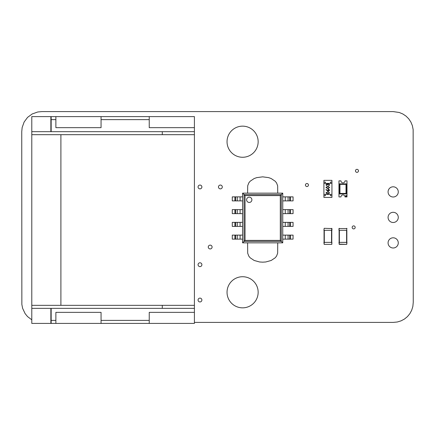 <?xml version="1.0" encoding="UTF-8"?>
<svg xmlns="http://www.w3.org/2000/svg" width="435" height="435" viewBox="0 0 435 435"><rect width="100%" height="100%" fill="white"/><g stroke="black" fill="none" stroke-linecap="round" stroke-linejoin="round"><path stroke-width="0.65" d="M194.412 322.4L393.175 322.4L397.28 322.003L401.075 320.851L404.49 319.029L407.448 316.598L409.873 313.64L411.7 310.226L412.853 306.43L413.25 302.325L413.147 129.586L412.364 125.623L410.868 122.012L408.731 118.815L406.029 116.112L402.832 113.975L399.221 112.48L393.175 111.594L41.825 111.594L37.72 111.996L32.168 113.975L27.552 117.396L24.132 122.012L22.147 127.564L21.75 131.669L21.853 304.413L22.636 308.371L25.127 313.64L27.552 316.598L31.788 319.796M198.066 300.03A1.914 1.914 0 0 0 199.98 301.944A1.914 1.914 0 0 0 201.889 300.03A1.914 1.914 0 0 0 199.98 298.116A1.914 1.914 0 0 0 198.066 300.03M198.066 264.697A1.914 1.914 0 0 0 199.98 266.611A1.914 1.914 0 0 0 201.889 264.697A1.914 1.914 0 0 0 199.98 262.789A1.914 1.914 0 0 0 198.066 264.697M198.066 186.963A1.914 1.914 0 0 0 199.98 188.877A1.914 1.914 0 0 0 201.889 186.963A1.914 1.914 0 0 0 199.98 185.049A1.914 1.914 0 0 0 198.066 186.963M355.471 170.846A1.506 1.506 0 0 0 356.977 172.352A1.506 1.506 0 0 0 358.483 170.846A1.506 1.506 0 0 0 356.977 169.34A1.506 1.506 0 0 0 355.471 170.846M305.435 185.033A1.506 1.506 0 0 0 306.941 186.539A1.506 1.506 0 0 0 308.442 185.033A1.506 1.506 0 0 0 306.941 183.526A1.506 1.506 0 0 0 305.435 185.033M352.171 227.396A1.506 1.506 0 0 0 353.677 228.902A1.506 1.506 0 0 0 355.178 227.396A1.506 1.506 0 0 0 353.677 225.89A1.506 1.506 0 0 0 352.171 227.396M208.267 247.031A1.914 1.914 0 0 0 210.176 248.945A1.914 1.914 0 0 0 212.09 247.031A1.914 1.914 0 0 0 210.176 245.122A1.914 1.914 0 0 0 208.267 247.031M218.462 186.963A1.914 1.914 0 0 0 220.376 188.877A1.914 1.914 0 0 0 222.29 186.963A1.914 1.914 0 0 0 220.376 185.049A1.914 1.914 0 0 0 218.462 186.963M277.731 242.85L277.655 253.175L276.568 256.084L275.197 257.792L271.157 260.483L265.752 261.973L262.675 262.169L259.592 261.973L254.187 260.483L250.147 257.792L248.776 256.084L247.689 253.175L247.613 242.85M247.613 193.156L247.689 185.837L248.776 182.934L250.147 181.226L254.187 178.529L256.748 177.621L262.675 176.844L268.602 177.621L271.157 178.529L275.197 181.226L276.568 182.934L277.655 185.837L277.731 193.156M227.037 292.287A15.562 15.562 0 0 0 242.594 307.844A15.562 15.562 0 0 0 258.156 292.287A15.562 15.562 0 0 0 242.594 276.725A15.562 15.562 0 0 0 227.037 292.287M227.037 141.712A15.562 15.562 0 0 0 242.594 157.269A15.562 15.562 0 0 0 258.156 141.712A15.562 15.562 0 0 0 242.594 126.15A15.562 15.562 0 0 0 227.037 141.712M388.074 242.899A5.1 5.1 0 0 0 393.175 247.999A5.1 5.1 0 0 0 398.275 242.899A5.1 5.1 0 0 0 393.175 237.798A5.1 5.1 0 0 0 388.074 242.899M388.074 217.402A5.1 5.1 0 0 0 393.175 222.497A5.1 5.1 0 0 0 398.275 217.402A5.1 5.1 0 0 0 393.175 212.302A5.1 5.1 0 0 0 388.074 217.402M388.074 191.9A5.1 5.1 0 0 0 393.175 197.001A5.1 5.1 0 0 0 398.275 191.9A5.1 5.1 0 0 0 393.175 186.8A5.1 5.1 0 0 0 388.074 191.9M51.161 323.406L194.412 323.406L194.412 312.363L149.238 312.363L149.238 320.394L101.056 320.394L101.056 312.363L55.881 312.363L55.881 320.394L51.161 320.394L51.161 323.406L31.788 323.406L31.788 308.35L194.412 308.35L194.412 312.363M51.161 116.613L51.161 131.669L31.788 131.669L31.788 116.613L194.412 116.613L194.412 308.35M31.788 131.669L31.788 134.681L194.412 134.681M194.412 305.337L31.788 305.337L31.788 308.35M149.238 323.406L149.238 320.394M149.238 116.613L149.238 119.625L101.056 119.625L101.056 127.656L55.881 127.656L55.881 119.625L51.161 119.625M101.056 116.613L101.056 119.625M101.056 323.406L101.056 320.394M55.881 116.613L55.881 119.625M55.881 323.406L55.881 320.394M149.238 119.625L149.238 127.656L194.412 127.656M51.161 131.669L194.412 131.669M162.288 131.669L162.288 134.681M31.788 305.337L31.788 134.681M162.288 308.35L162.288 305.337M51.161 308.35L51.161 320.394M249.25 197.164A2.648 2.648 0 0 0 246.601 199.806A2.648 2.648 0 0 0 249.25 202.454A2.648 2.648 0 0 0 251.892 199.806A2.648 2.648 0 0 0 249.25 197.164M242.594 239.13L242.594 193.156L282.75 193.156L282.75 242.85L242.594 242.85L242.594 239.13L232.279 239.13L232.279 235.117L234.895 235.117L234.895 239.13M242.594 193.156L244.057 194.619L281.287 194.619L281.287 241.381L282.75 242.85M242.594 242.85L244.057 241.381L244.057 194.619L245.041 195.603L245.041 240.403L244.057 241.381L281.287 241.381L280.303 240.403L280.303 195.603L245.041 195.603M280.303 195.603L282.75 193.156M242.594 222.367L232.279 222.367L232.279 226.385L242.594 226.385M242.594 235.117L234.895 235.117M242.594 209.621L232.279 209.621L232.279 213.634L242.594 213.634M242.594 196.87L232.279 196.87L232.279 200.888L242.594 200.888M282.75 226.385L293.07 226.385L293.07 222.367L290.455 222.367L290.455 226.385M282.75 222.367L290.455 222.367M282.75 239.13L293.07 239.13L293.07 235.117L290.455 235.117L290.455 239.13M282.75 235.117L290.455 235.117M282.75 213.634L293.07 213.634L293.07 209.621L290.455 209.621L290.455 213.634M282.75 209.621L290.455 209.621M282.75 200.888L293.07 200.888L293.07 196.87L290.455 196.87L290.455 200.888M282.75 196.87L290.455 196.87M331.785 230.322L331.785 242.366M324.059 230.322L324.059 242.366L324.059 230.322M323.906 230.322L324.157 228.315L331.938 228.565L324.157 228.315L323.906 230.322M324.157 230.322L331.938 230.322L331.938 228.565L331.938 230.322M331.938 242.366L331.688 244.378L331.938 242.366L323.906 242.366L324.157 244.378L324.157 242.366M331.688 244.378L324.157 244.378M346.847 230.322L346.847 242.366M339.115 230.322L339.115 242.366M338.963 230.322L339.218 228.315L338.963 230.322L338.963 228.565L346.994 228.565L338.963 228.565M346.744 230.322L346.744 228.315L346.744 230.322L339.218 230.322M346.744 242.366L346.744 244.378L346.994 242.366L338.963 242.366L339.218 244.378L338.963 242.366M346.744 244.378L339.218 244.378L346.744 244.378L339.218 244.122L339.218 242.366M345.994 196.321A0.402 0.402 0 0 1 345.591 195.919A0.402 0.402 0 0 1 345.994 195.516A0.402 0.402 0 0 1 346.396 195.919A0.402 0.402 0 0 1 345.994 196.321M342.981 194.913A2.006 2.006 0 0 1 344.988 196.919L346.994 196.919L346.994 192.906L346.494 192.906L346.994 192.906L346.994 184.875L346.494 184.875L346.994 184.875L346.994 180.862L344.988 180.862A2.006 2.006 0 0 1 342.981 182.869A2.006 2.006 0 0 1 340.975 180.862L338.963 180.862L338.963 184.875L339.469 184.875L338.963 184.875L338.963 192.906L339.469 192.906L338.963 192.906L338.963 196.919L340.975 196.919A2.006 2.006 0 0 1 342.981 194.913M339.469 193.912L339.469 183.869L346.494 183.869L346.494 193.912L339.469 193.912L339.952 193.423L339.952 184.358L339.469 183.869M339.952 184.358L346.01 184.358L346.494 183.869M346.01 184.358L346.01 193.423L346.494 193.912M331.938 195.668L331.938 194.412L323.906 194.412L323.906 195.668L325.413 195.668L325.413 194.412L330.431 194.412L330.431 195.668L331.938 195.668L331.938 197.425L323.906 197.425L323.906 195.668M331.938 183.369L331.938 182.113L330.431 182.113L330.431 183.369L325.413 183.369L325.413 182.113L323.906 182.113L323.906 183.369L331.938 183.369L331.938 194.412M331.938 182.113L331.938 180.356L323.906 180.356L323.906 182.113M323.906 183.369L323.906 194.412M329.632 192.917L327.789 194.092L325.94 192.917L327.789 191.699L329.632 192.917M327.783 193.776L329.273 192.906L328.67 192.15L327.783 192.014L326.299 192.906L327.783 193.776M327.544 190.813L325.94 189.763L326.13 189.524L327.55 190.448L328.555 189.046L329.632 190.144L328.561 191.204L327.544 190.813M327.876 190.155L328.577 190.889L329.273 190.128L328.577 189.361L327.876 190.155M329.632 187.507L327.789 188.681L325.94 187.507L327.789 186.294L329.632 187.507M327.783 188.366L329.273 187.496L328.67 186.745L327.783 186.61L326.299 187.496L327.783 188.366M326.299 184.793L326.837 185.848L325.94 184.799L326.854 183.777L327.571 184.184L328.496 183.592L329.632 184.81L328.594 185.979L329.273 184.804L328.528 183.907L327.783 184.989L326.848 184.087L326.299 184.793M50.862 131.669L50.862 116.613M50.862 323.406L50.862 308.35M60.9 305.337L60.9 134.681M245.041 240.403L280.303 240.403M234.895 222.367L234.895 226.385M235.639 222.367L235.639 226.385M237.276 222.367L237.276 226.385M240.087 222.367L240.087 226.385M235.639 235.117L235.639 239.13M237.276 235.117L237.276 239.13M240.087 235.117L240.087 239.13M234.895 209.621L234.895 213.634M235.639 209.621L235.639 213.634M237.276 209.621L237.276 213.634M240.087 209.621L240.087 213.634M234.895 196.87L234.895 200.888M235.639 196.87L235.639 200.888M237.276 196.87L237.276 200.888M240.087 196.87L240.087 200.888M285.262 222.367L285.262 226.385M288.068 222.367L288.068 226.385M289.705 222.367L289.705 226.385M285.262 235.117L285.262 239.13M288.068 235.117L288.068 239.13M289.705 235.117L289.705 239.13M285.262 209.621L285.262 213.634M288.068 209.621L288.068 213.634M289.705 209.621L289.705 213.634M285.262 196.87L285.262 200.888M288.068 196.87L288.068 200.888M289.705 196.87L289.705 200.888M331.535 230.322L331.535 242.366M324.309 230.322L324.309 242.366M331.688 230.322L331.688 228.315M331.688 242.366L331.938 244.122M346.597 230.322L346.597 242.366M339.365 230.322L339.365 242.366M339.751 193.624L339.751 184.157L346.211 184.157L346.211 193.624L339.751 193.624M346.01 193.423L339.952 193.423"/></g></svg>
